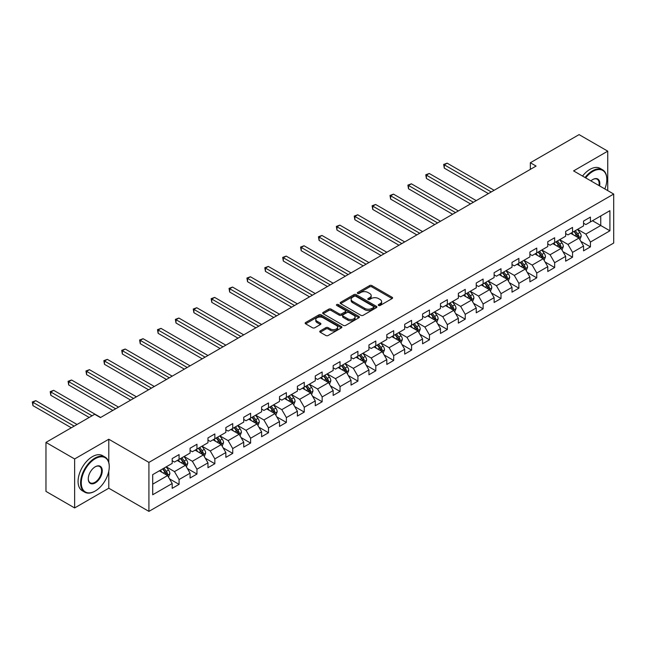 <?xml version="1.0" encoding="UTF-8"?>
<svg xmlns="http://www.w3.org/2000/svg" width="646" height="646" viewBox="0 0 646 646"><rect width="100%" height="100%" fill="white"/><g stroke="black" fill="none" stroke-linecap="round" stroke-linejoin="round"><path stroke-width="0.97" d="M378.588 305.477A1.114 0.646 0 0 0 380.163 305.477L392.122 298.573A1.591 0.921 0 0 0 392.59 297.927A1.591 0.921 0 0 0 392.122 297.273L371.87 285.58A1.591 0.921 0 0 0 369.617 285.58L357.658 292.485A1.114 0.646 0 0 0 357.335 292.937A1.114 0.646 0 0 0 357.658 293.397A1.114 0.646 0 0 0 359.233 293.397L360.783 292.501A5.095 2.939 0 0 1 367.986 292.501L369.673 293.478A5.095 2.939 0 0 1 371.167 295.553A5.095 2.939 0 0 1 369.673 297.636L368.123 298.525A1.114 0.646 0 0 0 367.8 298.985A1.114 0.646 0 0 0 368.123 299.437A1.114 0.646 0 0 0 369.698 299.437L371.248 298.541A5.095 2.939 0 0 1 378.451 298.541L380.139 299.518A5.095 2.939 0 0 1 381.633 301.593A5.095 2.939 0 0 1 380.139 303.677L378.588 304.565A1.114 0.646 0 0 0 378.265 305.025A1.114 0.646 0 0 0 378.588 305.477L378.588 304.565M320.214 330.93A1.591 0.921 0 0 0 319.746 331.584A1.591 0.921 0 0 0 320.214 332.23L325.899 335.508A1.591 0.921 0 0 0 328.144 335.508L341.427 327.845A1.591 0.921 0 0 0 341.895 327.191A1.591 0.921 0 0 0 341.427 326.545L321.167 314.852A1.591 0.921 0 0 0 318.922 314.852L305.639 322.515A1.591 0.921 0 0 0 305.17 323.17A1.591 0.921 0 0 0 305.639 323.816L312.502 327.78A1.591 0.921 0 0 0 314.755 327.78L320.44 324.502A1.591 0.921 0 0 0 320.9 323.848A1.591 0.921 0 0 0 320.44 323.202L317.033 321.232A4.256 2.455 0 0 1 315.789 319.495A4.256 2.455 0 0 1 318.413 317.226A4.256 2.455 0 0 1 323.057 317.759L336.388 325.455A4.256 2.455 0 0 1 337.64 327.191A4.256 2.455 0 0 1 335.008 329.468A4.256 2.455 0 0 1 330.372 328.935L328.144 327.651A1.591 0.921 0 0 0 325.899 327.651L320.214 330.93L320.214 332.23M108.794 439.232L74.629 458.959L45.963 442.405L45.963 491.388L74.629 507.942L108.794 488.215L148.919 511.382L148.919 462.399L108.794 439.232L108.794 462.479M607.741 190.618L607.741 151.164L573.575 170.891L613.7 194.058L148.919 462.399M607.741 151.164L579.074 134.618L530.35 162.752L530.35 169.373M45.963 442.405L94.687 414.28L100.421 417.591L536.083 166.062L530.35 162.752M360.896 315.305A1.591 0.921 0 0 0 363.149 315.305L376.424 307.641A1.591 0.921 0 0 0 376.893 306.987A1.591 0.921 0 0 0 376.424 306.341L356.164 294.641A1.591 0.921 0 0 0 353.919 294.641L340.636 302.312A1.591 0.921 0 0 0 340.176 302.958A1.591 0.921 0 0 0 340.636 303.612L360.896 315.305M337.204 305.72A1.114 0.646 0 0 1 338.334 305.873L338.334 304.549L358.926 316.443A1.591 0.921 0 0 1 359.394 317.089A1.591 0.921 0 0 1 358.926 317.743L345.642 325.406A1.591 0.921 0 0 1 343.397 325.406L323.137 313.714L323.137 312.414A1.591 0.921 0 0 0 322.677 313.06A1.591 0.921 0 0 0 323.137 313.714M323.137 312.414L328.822 309.135A1.591 0.921 0 0 1 331.075 309.135L339.287 313.875A1.591 0.921 0 0 0 341.54 313.875L345.311 311.703A1.591 0.921 0 0 0 345.772 311.049A1.591 0.921 0 0 0 345.311 310.403L336.76 305.461A1.114 0.646 0 0 1 336.429 305.009A1.114 0.646 0 0 1 337.115 304.411A1.114 0.646 0 0 1 338.334 304.549M148.919 511.382L613.7 243.041L613.7 194.058M169.502 478.848L179.071 484.371L179.071 479.542L190.077 473.187L190.077 478.016L196.957 474.051L196.957 469.214L207.964 462.859L207.964 467.696L214.843 463.723L214.843 458.894L225.85 452.539L225.85 457.368L232.73 453.395L232.73 448.566L243.736 442.211L243.736 447.04L250.608 443.067L250.608 438.238L261.614 431.883L261.614 436.72L268.494 432.747L268.494 427.91L279.5 421.555L279.5 426.392L286.38 422.419L286.38 417.591L297.386 411.236L297.386 416.064L304.266 412.091L304.266 407.263L315.272 400.908L315.272 405.736L322.152 401.772L322.152 396.935L333.158 390.58L333.158 395.417L340.038 391.444L340.038 386.607L351.044 380.252L351.044 385.089L357.924 381.116L357.924 376.287L368.931 369.932L368.931 374.761L375.81 370.788L375.81 365.959L386.817 359.604L386.817 364.433L393.689 360.468L393.689 355.631L404.695 349.276L404.695 354.113L411.575 350.14L411.575 345.303L422.581 338.956L422.581 343.785L429.461 339.812L429.461 334.983L440.467 328.628L440.467 333.457L447.347 329.484L447.347 324.655L458.353 318.3L458.353 323.129L465.233 319.164L465.233 314.327L476.239 307.972L476.239 312.809L483.119 308.836L483.119 304L494.125 297.653L494.125 302.481L501.005 298.509L501.005 293.68L512.012 287.325L512.012 292.154L518.883 288.181L518.883 283.352L529.89 276.997L529.89 281.826L536.769 277.861L536.769 273.024L547.776 266.669L547.776 271.506L554.656 267.533L554.656 262.704L565.662 256.349L565.662 261.178L572.542 257.205L572.542 252.376L583.548 246.021L583.548 250.85L590.428 246.877L590.428 242.048L609.913 230.8L609.913 210.677L600.748 215.966L600.748 225.502L609.913 230.8M179.071 484.371L172.191 488.344L172.191 483.515L152.706 494.763L152.706 474.64L172.191 463.392L172.191 458.563L179.071 454.59L179.071 459.419L190.077 453.064L190.077 448.235L196.957 444.262L196.957 449.091L207.964 442.736L207.964 437.907L214.843 433.934L214.843 438.771L225.85 432.416L225.85 427.579L232.73 423.606L232.73 428.443L243.736 422.088L243.736 417.259L250.608 413.287L250.608 418.115L261.614 411.76L261.614 406.932L268.494 402.959L268.494 407.788L279.5 401.432L279.5 396.604L286.38 392.631L286.38 397.468L297.386 391.113L297.386 386.276L304.266 382.311L304.266 387.14L315.272 380.785L315.272 375.956L322.152 371.983L322.152 376.812L333.158 370.457L333.158 365.628L340.038 361.655L340.038 366.484L351.044 360.137L351.044 355.3L357.924 351.327L357.924 356.164L368.931 349.809L368.931 344.972L375.81 341.007L375.81 345.836L386.817 339.481L386.817 334.652L393.689 330.679L393.689 335.508L404.695 329.153L404.695 324.324L411.575 320.351L411.575 325.18L422.581 318.833L422.581 313.996L429.461 310.023L429.461 314.86L440.467 308.505L440.467 303.668L447.347 299.704L447.347 304.532L458.353 298.177L458.353 293.349L465.233 289.376L465.233 294.205L476.239 287.85L476.239 283.021L483.119 279.048L483.119 283.885L494.125 277.53L494.125 272.693L501.005 268.72L501.005 273.557L512.012 267.202L512.012 262.365L518.883 258.4L518.883 263.229L529.89 256.874L529.89 252.045L536.769 248.072L536.769 252.901L547.776 246.546L547.776 241.717L554.656 237.744L554.656 242.581L565.662 236.226L565.662 231.389L572.542 227.416L572.542 232.253L583.548 225.898L583.548 221.069L590.428 217.096L590.428 221.925L609.913 210.677M177.238 460.477L185.491 465.241L174.485 471.596L166.232 466.832M172.191 460.743L174.485 462.068L179.071 459.419M174.485 471.596L179.071 479.542M185.491 465.241L190.077 473.187M195.124 450.157L203.377 454.921L192.371 461.276L184.118 456.504M190.077 450.415L192.371 451.74L196.957 449.091M192.371 461.276L196.957 469.214M203.377 454.921L207.964 462.859M213.01 439.829L221.263 444.593L210.257 450.948L202.004 446.184M207.964 440.096L210.257 441.412L214.843 438.771M210.257 450.948L214.843 458.894M221.263 444.593L225.85 452.539M230.888 429.501L239.149 434.265L228.143 440.62L219.882 435.856M225.85 429.768L228.143 431.092L232.73 428.443M228.143 440.62L232.73 448.566M239.149 434.265L243.736 442.211M248.775 419.173L257.035 423.938L246.029 430.293L237.768 425.528M243.736 419.44L246.029 420.764L250.608 418.115M246.029 430.293L250.608 438.238M257.035 423.938L261.614 431.883M266.661 408.853L274.913 413.618L263.907 419.973L255.655 415.2M261.614 409.112L263.907 410.436L268.494 407.788M263.907 419.973L268.494 427.91M274.913 413.618L279.5 421.555M284.547 398.525L292.8 403.29L281.793 409.645L273.541 404.88M279.5 398.792L281.793 400.116L286.38 397.468M281.793 409.645L286.38 417.591M292.8 403.29L297.386 411.236M302.433 388.198L310.686 392.962L299.679 399.317L291.427 394.553M297.386 388.464L299.679 389.788L304.266 387.14M299.679 399.317L304.266 407.263M310.686 392.962L315.272 400.908M320.319 377.87L328.572 382.642L317.566 388.989L309.313 384.225M315.272 378.136L317.566 379.46L322.152 376.812M317.566 388.989L322.152 396.935M328.572 382.642L333.158 390.58M338.205 367.55L346.458 372.314L335.452 378.669L327.199 373.905M333.158 367.808L335.452 369.132L340.038 366.484M335.452 378.669L340.038 386.607M346.458 372.314L351.044 380.252M356.083 357.222L364.344 361.986L353.338 368.341L345.077 363.577M351.044 357.488L353.338 358.813L357.924 356.164M353.338 368.341L357.924 376.287M364.344 361.986L368.931 369.932M373.969 346.894L382.23 351.658L371.224 358.013L362.963 353.249M368.931 347.16L371.224 348.485L375.81 345.836M371.224 358.013L375.81 365.959M382.23 351.658L386.817 359.604M391.856 336.566L400.108 341.338L389.102 347.693L380.849 342.921M386.817 336.832L389.102 338.157L393.689 335.508M389.102 347.693L393.689 355.631M400.108 341.338L404.695 349.276M409.742 326.246L417.994 331.01L406.988 337.365L398.735 332.601M404.695 326.505L406.988 327.829L411.575 325.18M406.988 337.365L411.575 345.303M417.994 331.01L422.581 338.956M427.628 315.918L435.88 320.682L424.874 327.038L416.622 322.273M422.581 316.185L424.874 317.509L429.461 314.86M424.874 327.038L429.461 334.983M435.88 320.682L440.467 328.628M445.514 305.59L453.767 310.355L442.76 316.71L434.508 311.945M440.467 305.857L442.76 307.181L447.347 304.532M442.76 316.71L447.347 324.655M453.767 310.355L458.353 318.3M463.4 295.262L471.653 300.035L460.646 306.39L452.394 301.617M458.353 295.529L460.646 296.853L465.233 294.205M460.646 306.39L465.233 314.327M471.653 300.035L476.239 307.972M481.278 284.943L489.539 289.707L478.533 296.062L470.28 291.298M476.239 285.201L478.533 286.525L483.119 283.885M478.533 296.062L483.119 304M489.539 289.707L494.125 297.653M499.164 274.615L507.425 279.379L496.419 285.734L488.158 280.97M494.125 274.881L496.419 276.205L501.005 273.557M496.419 285.734L501.005 293.68M507.425 279.379L512.012 287.325M517.05 264.287L525.303 269.051L514.297 275.406L506.044 270.642M512.012 264.553L514.297 265.877L518.883 263.229M514.297 275.406L518.883 283.352M525.303 269.051L529.89 276.997M534.936 253.959L543.189 258.731L532.183 265.086L523.93 260.314M529.89 254.225L532.183 255.55L536.769 252.901M532.183 265.086L536.769 273.024M543.189 258.731L547.776 266.669M552.823 243.639L561.075 248.403L550.069 254.758L541.816 249.994M547.776 243.905L550.069 245.222L554.656 242.581M550.069 254.758L554.656 262.704M561.075 248.403L565.662 256.349M570.709 233.311L578.961 238.075L567.955 244.43L559.702 239.666M565.662 233.577L567.955 234.902L572.542 232.253M567.955 244.43L572.542 252.376M578.961 238.075L583.548 246.021M592.487 220.738L600.748 225.502L585.841 234.102L577.589 229.338M583.548 223.25L585.841 224.574L590.428 221.925M585.841 234.102L590.428 242.048M74.629 458.959L74.629 507.942M152.706 484.177L167.605 475.569L159.352 470.805M167.605 475.569L172.191 483.515M580.851 241.354L590.428 246.877M562.965 251.682L572.542 257.205M545.087 262.001L554.656 267.533M527.201 272.329L536.769 277.861M509.314 282.657L518.883 288.181M491.428 292.985L501.005 298.509M473.542 303.305L483.119 308.836M455.656 313.633L465.233 319.164M437.77 323.961L447.347 329.484M419.892 334.289L429.461 339.812M402.006 344.609L411.575 350.14M384.12 354.937L393.689 360.468M366.234 365.265L375.81 370.788M348.347 375.592L357.924 381.116M330.461 385.912L340.038 391.444M312.575 396.24L322.152 401.772M294.697 406.568L304.266 412.091M276.811 416.896L286.38 422.419M258.925 427.216L268.494 432.747M241.039 437.544L250.608 443.067M223.153 447.872L232.73 453.395M205.266 458.192L214.843 463.723M187.38 468.52L196.957 474.051M108.794 488.215L108.794 471.136M379.032 305.639L380.139 305.001A5.095 2.939 0 0 0 381.633 302.917L381.633 301.593M371.167 295.553L371.167 296.877A5.095 2.939 0 0 1 369.673 298.961L368.567 299.591M392.098 298.589L371.87 286.905A1.591 0.921 0 0 0 369.617 286.905L358.102 293.55M376.424 306.341L376.424 307.641L356.164 295.965A1.591 0.921 0 0 0 353.919 295.965L340.66 303.62L340.636 302.312M373.614 307.448A1.114 0.646 0 0 0 373.937 306.987A1.114 0.646 0 0 0 373.614 306.535L355.833 296.272A1.114 0.646 0 0 0 354.258 296.272L352.619 297.208A5.095 2.939 0 0 0 351.133 299.292A5.095 2.939 0 0 0 352.619 301.367L364.78 308.384A5.095 2.939 0 0 0 371.983 308.384L373.614 307.448L373.614 308.764A1.114 0.646 0 0 0 373.937 308.312L373.937 306.987M351.133 299.292L351.133 300.616A5.095 2.939 0 0 0 352.619 302.691L352.619 301.367M373.614 308.764L371.983 309.709A5.095 2.939 0 0 1 364.78 309.709L352.619 302.691M323.161 313.722L328.822 310.46L328.822 309.135M345.772 311.049L345.772 312.373A1.591 0.921 0 0 1 345.311 313.019L341.54 315.2A1.591 0.921 0 0 1 339.287 315.2L331.075 310.46A1.591 0.921 0 0 0 328.822 310.46M338.334 305.873L358.901 317.751M347.814 318.801A4.256 2.455 0 0 0 352.45 319.334A4.256 2.455 0 0 0 355.082 317.057A4.256 2.455 0 0 0 353.83 315.321L349.131 312.607A1.591 0.921 0 0 0 346.886 312.607L343.115 314.788A1.591 0.921 0 0 0 342.646 315.434A1.591 0.921 0 0 0 343.115 316.088L347.814 318.801L347.814 320.117A4.256 2.455 0 0 0 352.45 320.65A4.256 2.455 0 0 0 355.082 318.381L355.082 317.057M342.646 315.434L342.646 316.758A1.591 0.921 0 0 0 343.115 317.412L343.115 316.088M347.814 320.117L343.115 317.412M337.64 327.191L337.64 328.515A4.256 2.455 0 0 1 335.008 330.792A4.256 2.455 0 0 1 330.372 330.259L328.144 328.975A1.591 0.921 0 0 0 325.899 328.975L320.238 332.246M315.789 319.495L315.789 320.82A4.256 2.455 0 0 0 317.033 322.556L317.033 321.232M320.416 324.51L317.033 322.556M341.427 326.545L341.427 327.845L321.167 316.177A1.591 0.921 0 0 0 318.922 316.177L305.663 323.832M579.866 239.642L581.23 236.21A4.296 2.479 -120 0 0 579.858 232.552L577.492 229.395M573.365 234.845L571.758 232.705M494.125 190.287L447.153 163.172L444.287 164.827L444.287 168.13L488.392 193.598M578.299 237.696L578.913 236.396A4.296 2.479 -120 0 0 577.685 233.812L575.32 230.654M574.237 231.268L576.862 234.773A2.188 1.26 60 0 1 577.266 235.443L578.913 236.396M573.939 231.446L576.305 234.603A4.296 2.479 60 0 1 577.532 237.187M444.287 168.13L443.657 164.455L491.259 191.943M443.657 164.455L447.153 163.172M604.834 188.939A19.784 11.418 120 0 0 606.82 179.499A19.784 11.418 120 0 0 592.834 171.424A19.784 11.418 120 0 0 585.647 177.868M585.058 177.521A20.268 11.701 -60 0 1 592.487 170.827A20.268 11.701 -60 0 1 602.621 169.825A20.268 11.701 -60 0 1 606.82 179.103A20.268 11.701 -60 0 1 606.82 179.297M590.92 180.912A9.892 5.709 -60 0 1 592.834 179.499L592.834 179.499A9.892 5.709 -60 0 1 599.561 185.895M582.53 176.067A20.268 11.701 -60 0 1 589.968 169.373A20.268 11.701 -60 0 1 600.102 168.364L602.621 169.825M598.939 185.539A9.407 5.426 120 0 0 597.195 179.233A9.407 5.426 120 0 0 592.657 179.604M94.922 491.194L95.261 490.992A19.784 11.418 120 0 0 109.255 466.767A19.784 11.418 120 0 0 95.261 458.692A19.784 11.418 120 0 0 81.275 482.917A19.784 11.418 120 0 0 95.261 490.992L94.922 491.194A20.268 11.701 -60 0 1 84.787 492.195A20.268 11.701 -60 0 1 81.679 475.957A20.268 11.701 -60 0 1 94.922 458.095A20.268 11.701 -60 0 1 105.056 457.093A20.268 11.701 -60 0 1 109.255 466.372A20.268 11.701 -60 0 1 109.247 466.573M95.261 482.917A9.892 5.709 -60 0 1 88.268 478.88A9.892 5.709 -60 0 1 95.261 466.767L95.261 466.767A9.892 5.709 -60 0 1 102.262 470.805A9.892 5.709 -60 0 1 95.261 482.917M88.276 478.678A9.407 5.426 120 0 0 90.222 482.788A9.407 5.426 120 0 0 94.922 482.32A9.407 5.426 120 0 0 101.067 474.035A9.407 5.426 120 0 0 99.621 466.501A9.407 5.426 120 0 0 95.091 466.872M84.787 492.195L82.268 490.742A20.268 11.701 -60 0 1 79.159 474.495A20.268 11.701 -60 0 1 92.394 456.641A20.268 11.701 -60 0 1 102.528 455.632L105.056 457.093M561.98 249.97L563.344 246.538A4.296 2.479 -120 0 0 561.972 242.88L559.606 239.714M555.487 245.173L553.88 243.025M476.239 200.615L429.267 173.491L426.4 175.147L426.4 178.458L470.506 203.926M560.413 248.016L561.027 246.715A4.296 2.479 -120 0 0 559.799 244.131L557.433 240.974M556.351 241.596L558.976 245.1A2.188 1.26 60 0 1 559.379 245.763L561.027 246.715M556.053 241.774L558.419 244.931A4.296 2.479 60 0 1 559.654 247.515M426.4 178.458L425.771 174.783L473.373 202.271M425.771 174.783L429.267 173.491M544.102 260.298L545.458 256.858A4.296 2.479 -120 0 0 544.093 253.2L541.728 250.042M537.601 255.501L535.994 253.353M458.353 210.935L411.381 183.819L408.514 185.475L408.514 188.785L452.62 214.246M542.527 258.343L543.141 257.043A4.296 2.479 -120 0 0 541.913 254.459L539.547 251.302M538.473 251.924L541.098 255.428A2.188 1.26 60 0 1 541.493 256.091L543.141 257.043M538.166 252.093L540.532 255.259A4.296 2.479 60 0 1 541.768 257.843M408.514 188.785L407.884 185.111L455.487 212.591M407.884 185.111L411.381 183.819M526.215 270.626L527.58 267.186A4.296 2.479 -120 0 0 526.207 263.528L523.841 260.37M519.715 265.829L518.108 263.681M440.467 221.263L393.495 194.147L390.628 195.803L390.628 199.113L434.734 224.574M524.641 268.671L525.255 267.371A4.296 2.479 -120 0 0 524.027 264.787L521.661 261.63M520.587 262.252L523.212 265.756A2.188 1.26 60 0 1 523.607 266.418L525.255 267.371M520.288 262.421L522.654 265.579A4.296 2.479 60 0 1 523.882 268.163M390.628 199.113L389.998 195.439L437.6 222.918M389.998 195.439L393.495 194.147M508.329 280.945L509.694 277.514A4.296 2.479 -120 0 0 508.321 273.856L505.955 270.698M501.829 276.149L500.222 274.009M422.581 231.591L375.609 204.475L372.742 206.131L372.742 209.433L416.848 234.902M506.755 278.999L507.368 277.699A4.296 2.479 -120 0 0 506.141 275.115L503.775 271.95M502.701 272.572L505.325 276.076A2.188 1.26 60 0 1 505.721 276.746L507.368 277.699M502.402 272.749L504.768 275.907A4.296 2.479 60 0 1 505.996 278.491M372.742 209.433L372.112 205.759L419.714 233.246M372.112 205.759L375.609 204.475M490.443 291.273L491.808 287.841A4.296 2.479 -120 0 0 490.435 284.183L488.069 281.018M483.943 286.477L482.336 284.329M404.695 241.919L357.731 214.795L354.864 216.45L354.864 219.761L398.962 245.222M488.869 289.319L489.49 288.019A4.296 2.479 -120 0 0 488.255 285.435L485.889 282.278M484.815 282.9L487.439 286.404A2.188 1.26 60 0 1 487.835 287.066L489.49 288.019M484.516 283.077L486.882 286.235A4.296 2.479 60 0 1 488.11 288.819M354.864 219.761L354.226 216.087L401.828 243.574M354.226 216.087L357.731 214.795M472.557 301.601L473.922 298.161A4.296 2.479 -120 0 0 472.549 294.503L470.183 291.346M466.057 296.805L464.45 294.657M386.809 252.239L339.844 225.123L336.978 226.778L336.978 230.089L381.083 255.55M470.991 299.647L471.604 298.347A4.296 2.479 -120 0 0 470.369 295.763L468.003 292.606M466.929 293.227L469.553 296.732A2.188 1.26 60 0 1 469.949 297.394L471.604 298.347M466.63 293.397L468.996 296.554A4.296 2.479 60 0 1 470.223 299.146M336.978 230.089L336.348 226.415L383.95 253.894M336.348 226.415L339.844 225.123M454.671 311.929L456.036 308.489A4.296 2.479 -120 0 0 454.663 304.831L452.297 301.674M448.171 307.125L446.564 304.985M368.931 262.567L321.958 235.451L319.092 237.106L319.092 240.417L363.197 265.877M453.104 309.975L453.718 308.675A4.296 2.479 -120 0 0 452.491 306.091L450.117 302.934M449.043 303.555L451.667 307.06A2.188 1.26 60 0 1 452.071 307.722L453.718 308.675M448.744 303.725L451.11 306.882A4.296 2.479 60 0 1 452.337 309.466M319.092 240.417L318.462 236.743L366.064 264.222M318.462 236.743L321.958 235.451M436.785 322.249L438.149 318.817A4.296 2.479 -120 0 0 436.777 315.159L434.411 312.002M430.293 317.452L428.686 315.313M351.044 272.895L304.072 245.779L301.206 247.426L301.206 250.737L345.311 276.205M435.218 320.303L435.832 319.003A4.296 2.479 -120 0 0 434.605 316.419L432.239 313.253M431.157 313.875L433.781 317.38A2.188 1.26 60 0 1 434.185 318.05L435.832 319.003M430.858 314.053L433.224 317.21A4.296 2.479 60 0 1 434.459 319.794M301.206 250.737L300.576 247.063L348.178 274.55M300.576 247.063L304.072 245.779M418.899 332.577L420.263 329.145A4.296 2.479 -120 0 0 418.899 325.487L416.533 322.322M412.406 327.78L410.799 325.632M333.158 283.223L286.186 256.099L283.319 257.754L283.319 261.065L327.425 286.525M417.332 330.623L417.946 329.323A4.296 2.479 -120 0 0 416.718 326.739L414.352 323.581M413.27 324.203L415.903 327.708A2.188 1.26 60 0 1 416.299 328.37L417.946 329.323M412.972 324.381L415.338 327.538A4.296 2.479 60 0 1 416.573 330.122M283.319 261.065L282.69 257.391L330.292 284.87M282.69 257.391L286.186 256.099M401.021 342.905L402.385 339.465A4.296 2.479 -120 0 0 401.013 335.807L398.647 332.65M394.52 338.108L392.913 335.96M315.272 293.542L268.3 266.427L265.433 268.082L265.433 271.393L309.539 296.853M399.446 340.951L400.06 339.651A4.296 2.479 -120 0 0 398.832 337.067L396.466 333.909M395.392 334.531L398.017 338.036A2.188 1.26 60 0 1 398.412 338.698L400.06 339.651M395.094 334.701L397.46 337.858A4.296 2.479 60 0 1 398.687 340.442M265.433 271.393L264.803 267.719L312.406 295.198M264.803 267.719L268.3 266.427M383.135 353.233L384.499 349.793A4.296 2.479 -120 0 0 383.126 346.135L380.76 342.978M376.634 348.428L375.027 346.288M297.386 303.87L250.414 276.754L247.547 278.41L247.547 281.721L291.653 307.181M381.56 351.279L382.174 349.979A4.296 2.479 -120 0 0 380.946 347.395L378.58 344.237M377.506 344.859L380.131 348.364A2.188 1.26 60 0 1 380.526 349.026L382.174 349.979M377.207 345.029L379.573 348.186A4.296 2.479 60 0 1 380.801 350.77M247.547 281.721L246.917 278.046L294.519 305.526M246.917 278.046L250.414 276.754M365.248 363.553L366.613 360.121A4.296 2.479 -120 0 0 365.24 356.463L362.874 353.305M358.748 358.756L357.141 356.608M279.5 314.198L232.528 287.074L229.669 288.73L229.669 292.04L273.767 317.509M363.674 361.607L364.296 360.306A4.296 2.479 -120 0 0 363.06 357.723L360.694 354.557M359.62 355.179L362.245 358.683A2.188 1.26 60 0 1 362.64 359.354L364.296 360.306M359.321 355.357L361.687 358.514A4.296 2.479 60 0 1 362.915 361.098M229.669 292.04L229.031 288.366L276.633 315.854M229.031 288.366L232.528 287.074M347.362 373.881L348.727 370.449A4.296 2.479 -120 0 0 347.354 366.791L344.988 363.625M340.862 369.084L339.255 366.936M261.614 324.526L214.65 297.402L211.783 299.058L211.783 302.368L255.889 327.829M345.796 371.926L346.409 370.626A4.296 2.479 -120 0 0 345.174 368.042L342.808 364.885M341.734 365.507L344.358 369.011A2.188 1.26 60 0 1 344.754 369.673L346.409 370.626M341.435 365.676L343.801 368.842A4.296 2.479 60 0 1 345.029 371.426M211.783 302.368L211.153 298.694L258.747 326.173M211.153 298.694L214.65 297.402M329.476 384.209L330.841 380.769A4.296 2.479 -120 0 0 329.468 377.111L327.102 373.953M322.976 379.412L321.369 377.264M243.736 334.846L196.764 307.73L193.897 309.386L193.897 312.696L238.003 338.157M327.91 382.254L328.523 380.954A4.296 2.479 -120 0 0 327.296 378.37L324.922 375.213M323.848 375.835L326.472 379.339A2.188 1.26 60 0 1 326.876 380.001L328.523 380.954M323.549 376.004L325.915 379.162A4.296 2.479 60 0 1 327.142 381.746M193.897 312.696L193.267 309.022L240.869 336.501M193.267 309.022L196.764 307.73M311.59 394.536L312.955 391.096A4.296 2.479 -120 0 0 311.582 387.439L309.216 384.281M305.098 389.732L303.483 387.592M225.85 345.174L178.877 318.058L176.011 319.713L176.011 323.016L220.116 348.485M310.023 392.582L310.637 391.282A4.296 2.479 -120 0 0 309.41 388.698L307.044 385.541M305.962 386.163L308.586 389.659A2.188 1.26 60 0 1 308.99 390.329L310.637 391.282M305.663 386.332L308.029 389.49A4.296 2.479 60 0 1 309.264 392.074M176.011 323.016L175.381 319.35L222.983 346.829M175.381 319.35L178.877 318.058M293.704 404.856L295.069 401.424A4.296 2.479 -120 0 0 293.704 397.766L291.338 394.609M287.212 400.06L285.605 397.912M207.964 355.502L160.991 328.378L158.125 330.033L158.125 333.344L202.23 358.813M292.137 402.902L292.751 401.61A4.296 2.479 -120 0 0 291.524 399.018L289.158 395.861M288.076 396.483L290.708 399.987A2.188 1.26 60 0 1 291.104 400.657L292.751 401.61M287.777 396.66L290.143 399.817A4.296 2.479 60 0 1 291.378 402.401M158.125 333.344L157.495 329.67L205.097 357.157M157.495 329.67L160.991 328.378M275.826 415.184L277.182 411.752A4.296 2.479 -120 0 0 275.818 408.086L273.452 404.929M269.325 410.388L267.719 408.24M190.077 365.822L143.105 338.706L140.239 340.361L140.239 343.672L184.344 369.132M274.251 413.23L274.865 411.93A4.296 2.479 -120 0 0 273.638 409.346L271.272 406.189M270.198 406.81L272.822 410.315A2.188 1.26 60 0 1 273.218 410.977L274.865 411.93M269.899 406.98L272.265 410.145A4.296 2.479 60 0 1 273.492 412.729M140.239 343.672L139.609 339.998L187.211 367.477M139.609 339.998L143.105 338.706M257.94 425.512L259.304 422.072A4.296 2.479 -120 0 0 257.932 418.414L255.566 415.257M251.439 420.716L249.832 418.568M172.191 376.15L125.219 349.034L122.352 350.689L122.352 354L166.458 379.46M256.365 423.558L256.979 422.258A4.296 2.479 -120 0 0 255.751 419.674L253.385 416.517M252.311 417.138L254.936 420.643A2.188 1.26 60 0 1 255.331 421.305L256.979 422.258M252.013 417.308L254.379 420.465A4.296 2.479 60 0 1 255.606 423.049M122.352 354L121.723 350.326L169.325 377.805M121.723 350.326L125.219 349.034M240.054 435.84L241.418 432.4A4.296 2.479 -120 0 0 240.046 428.742L237.68 425.585M233.553 431.035L231.946 428.896M154.305 386.478L107.333 359.362L104.474 361.017L104.474 364.32L148.572 389.788M238.479 433.886L239.101 432.586A4.296 2.479 -120 0 0 237.865 430.002L235.499 426.845M234.425 427.458L237.05 430.963A2.188 1.26 60 0 1 237.445 431.633L239.101 432.586M234.127 427.636L236.493 430.793A4.296 2.479 60 0 1 237.72 433.377M104.474 364.32L103.836 360.646L151.439 388.133M103.836 360.646L107.333 359.362M222.167 446.16L223.532 442.728A4.296 2.479 -120 0 0 222.159 439.07L219.793 435.913M215.667 441.363L214.06 439.215M136.419 396.805L89.455 369.682L86.588 371.337L86.588 374.648L130.694 400.116M220.601 444.206L221.215 442.906A4.296 2.479 -120 0 0 219.979 440.322L217.613 437.164M216.539 437.786L219.164 441.291A2.188 1.26 60 0 1 219.559 441.961L221.215 442.906M216.24 437.964L218.606 441.121A4.296 2.479 60 0 1 219.834 443.705M86.588 374.648L85.958 370.974L133.552 398.461M85.958 370.974L89.455 369.682M204.281 456.488L205.646 453.056A4.296 2.479 -120 0 0 204.273 449.39L201.907 446.233M197.781 451.691L196.174 449.543M118.541 407.125L71.569 380.01L68.702 381.665L68.702 384.976L112.808 410.436M202.715 454.534L203.329 453.234A4.296 2.479 -120 0 0 202.093 450.65L199.727 447.492M198.653 448.114L201.277 451.619A2.188 1.26 60 0 1 201.673 452.281L203.329 453.234M198.354 448.284L200.72 451.449A4.296 2.479 60 0 1 201.948 454.033M68.702 384.976L68.072 381.301L115.674 408.781M68.072 381.301L71.569 380.01M186.395 466.816L187.76 463.376A4.296 2.479 -120 0 0 186.387 459.718L184.021 456.56M179.903 462.019L178.288 459.871M100.655 417.453L53.683 390.337L50.816 391.993L50.816 395.304L89.188 417.453M184.829 464.862L185.442 463.562A4.296 2.479 -120 0 0 184.215 460.978L181.849 457.82M180.767 458.442L183.391 461.947A2.188 1.26 60 0 1 183.795 462.609L185.442 463.562M180.468 458.612L182.834 461.769A4.296 2.479 60 0 1 184.07 464.353M50.816 395.304L50.186 391.629L92.055 415.798M50.186 391.629L53.683 390.337M168.509 477.136L169.874 473.704A4.296 2.479 -120 0 0 168.509 470.046L166.135 466.888M162.017 472.339L160.41 470.199M77.035 424.47L35.796 400.665L32.93 402.321L32.93 405.623L71.302 427.781M166.943 475.19L167.556 473.889A4.296 2.479 -120 0 0 166.329 471.305L163.963 468.14M162.881 468.762L165.513 472.266A2.188 1.26 60 0 1 165.909 472.937L167.556 473.889M162.582 468.939L164.948 472.097A4.296 2.479 60 0 1 166.184 474.681M32.93 405.623L32.3 401.949L74.169 426.126M32.3 401.949L35.796 400.665M380.139 305.001L380.139 303.677M368.123 299.437L368.123 298.525M369.673 298.961L369.673 297.636M357.658 293.397L357.658 292.485M369.617 286.905L369.617 285.58M371.87 286.905L371.87 285.58M392.122 298.573L392.122 297.273M353.919 295.965L353.919 294.641M356.164 295.965L356.164 294.641M364.78 309.709L364.78 308.384M371.983 309.709L371.983 308.384M331.075 310.46L331.075 309.135M339.287 315.2L339.287 313.875M341.54 315.2L341.54 313.875M345.311 313.019L345.311 311.703M358.926 317.743L358.926 316.443M325.899 328.975L325.899 327.651M328.144 328.975L328.144 327.651M330.372 330.259L330.372 328.935M320.44 324.502L320.44 323.202M305.639 323.816L305.639 322.515M318.922 316.177L318.922 314.852M321.167 316.177L321.167 314.852M578.541 237.833L581.206 236.291M577.685 233.812L579.858 232.552M574.625 235.572L576.305 234.603M560.655 248.161L563.32 246.619M559.799 244.131L561.972 242.88M556.739 245.9L558.419 244.931M542.769 258.481L545.434 256.947M541.913 254.459L544.093 253.2M538.853 256.228L540.532 255.259M524.883 268.809L527.548 267.274M524.027 264.787L526.207 263.528M520.975 266.548L522.654 265.579M506.997 279.137L509.662 277.594M506.141 275.115L508.321 273.856M503.089 276.876L504.768 275.907M489.111 289.465L491.776 287.922M488.255 285.435L490.435 284.183M485.203 287.204L486.882 286.235M471.225 299.784L473.889 298.25M470.369 295.763L472.549 294.503M467.316 297.531L468.996 296.554M453.347 310.112L456.011 308.57M452.491 306.091L454.663 304.831M449.43 307.851L451.11 306.882M435.461 320.44L438.125 318.898M434.605 316.419L436.777 315.159M431.544 318.179L433.224 317.21M417.574 330.768L420.239 329.226M416.718 326.739L418.899 325.487M413.658 328.507L415.338 327.538M399.688 341.088L402.353 339.554M398.832 337.067L401.013 335.807M395.772 338.835L397.46 337.858M381.802 351.416L384.467 349.874M380.946 347.395L383.126 346.135M377.894 349.155L379.573 348.186M363.916 361.744L366.581 360.202M363.06 357.723L365.24 356.463M360.008 359.483L361.687 358.514M346.03 372.064L348.695 370.529M345.174 368.042L347.354 366.791M342.122 369.811L343.801 368.842M328.144 382.392L330.817 380.857M327.296 378.37L329.468 377.111M324.235 380.139L325.915 379.162M310.266 392.72L312.93 391.177M309.41 388.698L311.582 387.439M306.349 390.459L308.029 389.49M292.38 403.047L295.044 401.505M291.524 399.018L293.704 397.766M288.463 400.786L290.143 399.817M274.493 413.367L277.158 411.833M273.638 409.346L275.818 408.086M270.577 411.114L272.265 410.145M256.607 423.695L259.272 422.161M255.751 419.674L257.932 418.414M252.699 421.434L254.379 420.465M238.721 434.023L241.386 432.481M237.865 430.002L240.046 428.742M234.813 431.762L236.493 430.793M220.835 444.351L223.5 442.809M219.979 440.322L222.159 439.07M216.927 442.09L218.606 441.121M202.949 454.671L205.622 453.137M202.093 450.65L204.273 449.39M199.041 452.418L200.72 451.449M185.071 464.999L187.736 463.465M184.215 460.978L186.387 459.718M181.155 462.738L182.834 461.769M167.185 475.327L169.85 473.784M166.329 471.305L168.509 470.046M163.268 473.066L164.948 472.097"/></g></svg>
